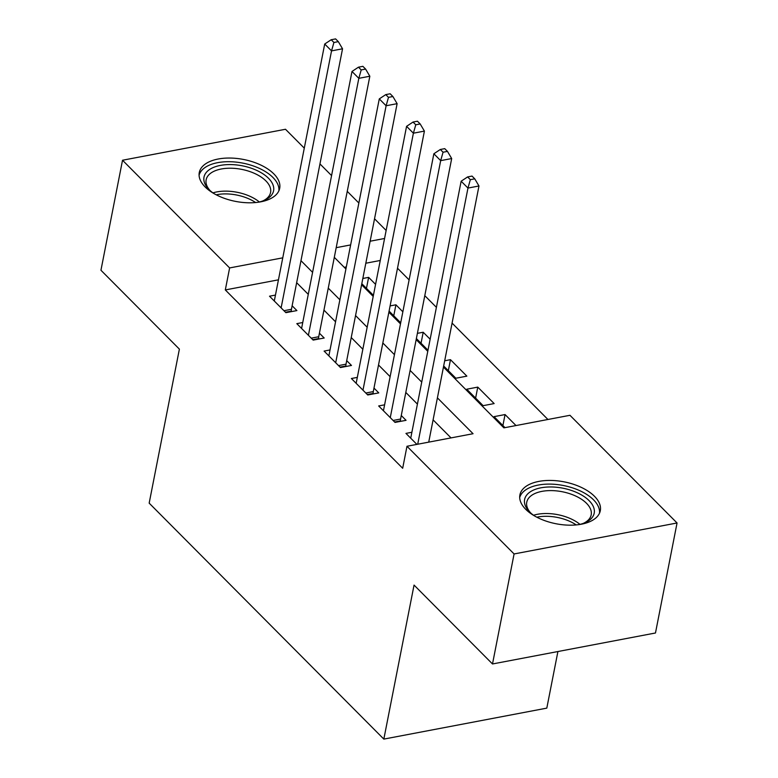 <?xml version="1.0" encoding="UTF-8"?>
<svg xmlns="http://www.w3.org/2000/svg" width="778" height="778" viewBox="0 0 778 778"><rect width="100%" height="100%" fill="white"/><g stroke="black" fill="none" stroke-linecap="round" stroke-linejoin="round"><path stroke-width="1.17" d="M525.743 509.337A40.971 21.337 -168.9 0 1 519.899 494.915A40.971 21.337 -168.9 0 1 551.028 480.444A40.971 21.337 -168.9 0 1 594.46 496.276A40.971 21.337 -168.9 0 1 600.305 510.689A40.971 21.337 -168.9 0 1 569.175 525.169A40.971 21.337 -168.9 0 1 525.743 509.337M205.129 186.944A40.971 21.337 -168.9 0 1 199.275 172.531A40.971 21.337 -168.9 0 1 230.414 158.051A40.971 21.337 -168.9 0 1 273.837 173.883A40.971 21.337 -168.9 0 1 279.691 188.305A40.971 21.337 -168.9 0 1 248.552 202.786A40.971 21.337 -168.9 0 1 205.129 186.944M557.914 651.536L546.808 708.126L383.836 739.1L149.172 503.142L179.387 349.127L100.945 270.248L122.525 160.239L285.497 129.265L304.286 148.151M319.962 163.915L331.574 175.585M347.251 191.349L358.862 203.029M374.529 218.783L386.141 230.463M547.926 419.478L452.076 323.103M436.4 307.339L424.788 295.659M409.111 279.905L397.5 268.225M443.45 367.08L503.891 427.851L569.963 415.296L677.055 522.981L514.083 553.955L406.982 446.271L473.053 433.716L437.411 397.869M514.083 553.955L492.503 663.965L655.475 632.991L677.055 522.981M411.893 432.267L405.951 433.395L416.891 444.384M384.604 404.823L378.662 405.951L395.039 422.415L406.048 420.324L401.273 415.52M357.316 377.388L351.384 378.516L367.751 394.981L378.76 392.89L373.985 388.086M330.028 349.954L324.095 351.082L340.463 367.547L351.481 365.446L346.706 360.652M302.749 322.52L296.807 323.648L313.174 340.103L324.193 338.012L319.418 333.208M366.467 288.366L368.626 277.367L375.57 284.349M393.756 315.8L395.914 304.811L402.858 311.793M421.044 343.244L423.203 332.245L430.146 339.227M448.332 370.678L450.481 359.679L466.858 376.144L455.85 378.234L443.664 365.991M475.611 398.112L477.77 387.113L494.147 403.578L483.128 405.669L466.761 389.214L477.77 387.113M380.257 260.474L365.816 263.227M346.317 266.932L344.246 267.321M361.799 283.678L373.411 295.348M362.82 278.475L368.626 277.367M389.088 311.112L400.699 322.782M390.109 305.91L395.914 304.811M416.376 338.547L427.988 350.226M417.397 333.344L423.203 332.245M444.685 360.788L450.481 359.679M515.989 425.547L505.058 414.557L494.049 416.648L504.98 427.647M278.446 279.827L225.309 289.931L402.673 468.268L406.982 446.271M451.026 437.897L433.093 419.867M417.416 404.103L405.805 392.433M390.128 376.669L378.516 364.999M362.84 349.234L351.228 337.555M335.551 321.791L323.949 310.121M308.273 294.356L296.661 282.686M275.461 295.076L269.519 296.204L285.896 312.668L296.904 310.578L292.129 305.773M492.503 663.965L414.052 585.085L383.836 739.1M225.309 289.931L229.627 267.933L122.525 160.239M282.764 257.829L229.627 267.933M421.734 382.105L410.123 370.425M394.446 354.671L382.834 342.991M367.158 327.227L355.546 315.557M339.869 299.793L328.258 288.123M312.591 272.358L300.979 260.679M334.307 257.333L345.909 269.003M361.585 284.767L373.197 296.437M388.874 312.202L400.485 323.881M416.162 339.636L427.774 351.316M384.575 238.476L370.134 241.219M350.635 244.924L336.193 247.676M502.899 425.547L505.058 414.557M283.951 310.714L291.439 309.294L342.544 48.79L331.535 50.891L281.121 307.864M333.918 42.479L338.323 41.642L335.59 38.9L331.185 39.736L333.918 42.479L331.535 50.891L324.708 44.025L274.294 301.008M291.439 309.294A5.252 2.733 -100.8 0 0 291.312 311.132L291.332 311.638M342.544 48.79L338.323 41.642M331.185 39.736L324.708 44.025M213.697 193.421A35.457 18.468 -168.9 0 1 209.058 189.589A35.457 18.468 -168.9 0 1 209.058 189.579A35.457 18.468 -168.9 0 1 220.378 165.413A35.457 18.468 -168.9 0 1 268.527 178.288A35.457 18.468 -168.9 0 1 264.189 200.403A35.457 18.468 -168.9 0 1 258.442 202.202M262.983 200.88A32.832 17.097 11.1 0 0 270.579 192.458A32.832 17.097 11.1 0 0 265.891 180.904A32.832 17.097 11.1 0 0 231.095 168.223A32.832 17.097 11.1 0 0 206.141 179.815A32.832 17.097 11.1 0 0 209.992 190.484M278.884 190.804A40.709 21.201 11.1 0 0 272.932 177.452A40.709 21.201 11.1 0 0 230.687 161.736A40.709 21.201 11.1 0 0 199.08 175.147M534.311 515.814A35.457 18.468 -168.9 0 1 529.672 511.973A35.457 18.468 -168.9 0 1 528.593 493.106A35.457 18.468 -168.9 0 1 575.944 492.173A35.457 18.468 -168.9 0 1 590.23 519.539A35.457 18.468 -168.9 0 1 584.813 522.787A35.457 18.468 -168.9 0 1 579.056 524.586M583.597 523.263A32.832 17.097 11.1 0 0 587.507 520.754A32.832 17.097 11.1 0 0 591.192 514.841A32.832 17.097 11.1 0 0 568.465 493.291A32.832 17.097 11.1 0 0 530.44 496.286A32.832 17.097 11.1 0 0 526.764 502.199A32.832 17.097 11.1 0 0 530.606 512.867M599.507 513.188A40.709 21.201 11.1 0 0 570.274 487.174A40.709 21.201 11.1 0 0 524.032 491.151A40.709 21.201 11.1 0 0 519.694 497.531M311.239 338.158L318.727 336.728L369.832 76.234L358.823 78.325L308.399 335.308M361.196 69.923L365.602 69.077L362.879 66.334L358.473 67.171L361.196 69.923L358.823 78.325L351.996 71.469L301.582 328.442M318.727 336.728A5.252 2.733 -100.8 0 0 318.601 338.576L318.62 339.072M369.832 76.234L365.602 69.077M358.473 67.171L351.996 71.469M338.527 365.592L346.016 364.172L397.12 103.668L386.112 105.759L335.688 362.743M388.485 97.357L392.89 96.521L390.167 93.778L385.762 94.615L388.485 97.357L386.112 105.759L379.285 98.903L328.87 355.886M346.016 364.172A5.252 2.733 -100.8 0 0 345.889 366.01L345.909 366.506M397.12 103.668L392.89 96.521M385.762 94.615L379.285 98.903M365.816 393.026L373.294 391.606L424.409 131.103L413.39 133.194L362.976 390.177M415.773 124.791L420.178 123.955L417.446 121.212L413.04 122.049L415.773 124.791L413.39 133.194L406.573 126.337L356.159 383.321M373.294 391.606A5.252 2.733 -100.8 0 0 373.168 393.444L373.197 393.95M424.409 131.103L420.178 123.955M413.04 122.049L406.573 126.337M393.094 420.47L400.582 419.041L451.687 158.547L440.679 160.638L390.264 417.621M443.061 152.225L447.467 151.389L444.734 148.647L440.329 149.483L443.061 152.225L440.679 160.638L433.861 153.772L383.437 410.755M400.582 419.041A5.252 2.733 -100.8 0 0 400.456 420.888L400.476 421.384M451.687 158.547L447.467 151.389M440.329 149.483L433.861 153.772M428.727 442.137L478.976 185.981L467.967 188.072L417.708 444.228M470.35 179.669L474.755 178.833L472.022 176.081L467.617 176.927L470.35 179.669L467.967 188.072L461.15 181.216L410.726 438.199M478.976 185.981L474.755 178.833M467.617 176.927L461.15 181.216M285.468 312.25L291.312 311.132M212.929 192.876A32.832 17.097 -168.9 0 1 259.366 201.988M255.602 202.533A31.752 16.532 11.1 0 0 216.206 194.801M533.543 515.26A32.832 17.097 -168.9 0 1 579.98 524.372M576.216 524.917A31.752 16.532 11.1 0 0 536.82 517.195M312.756 339.685L318.601 338.576M340.044 367.119L345.889 366.01M367.333 394.553L373.168 393.444M394.621 421.997L400.456 420.888"/></g></svg>
